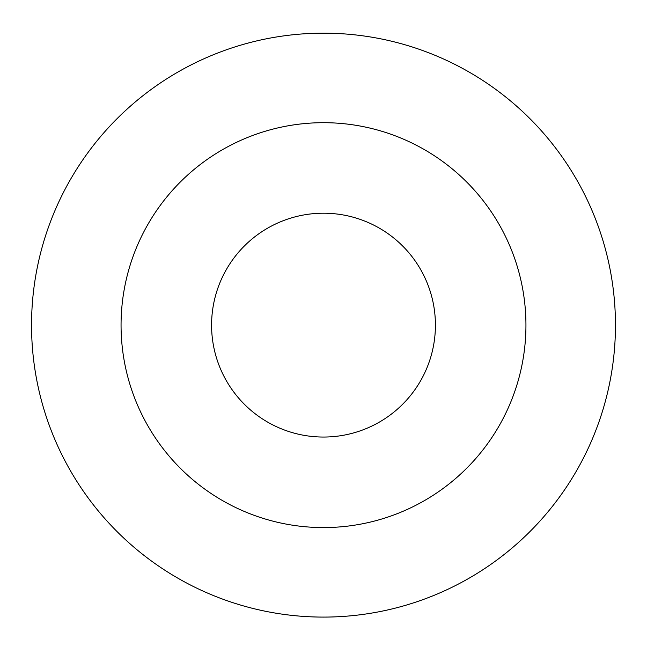 <?xml version="1.0" encoding="UTF-8"?>
<svg xmlns="http://www.w3.org/2000/svg" width="647" height="647" viewBox="0 0 647 647"><rect width="100%" height="100%" fill="white"/><g stroke="black" fill="none" stroke-linecap="round" stroke-linejoin="round"><path stroke-width="0.97" d="M323.5 213.211A111.915 111.915 0 0 0 226.579 381.091A111.915 111.915 0 0 0 420.421 381.091A111.915 111.915 0 0 0 323.5 213.211M323.5 33.167A291.967 291.967 0 0 0 70.652 471.113A291.967 291.967 0 0 0 576.348 471.113A291.967 291.967 0 0 0 323.5 33.167M323.5 122.687A202.446 202.446 0 0 0 148.179 426.357A202.446 202.446 0 0 0 498.821 426.357A202.446 202.446 0 0 0 323.5 122.687"/></g></svg>
